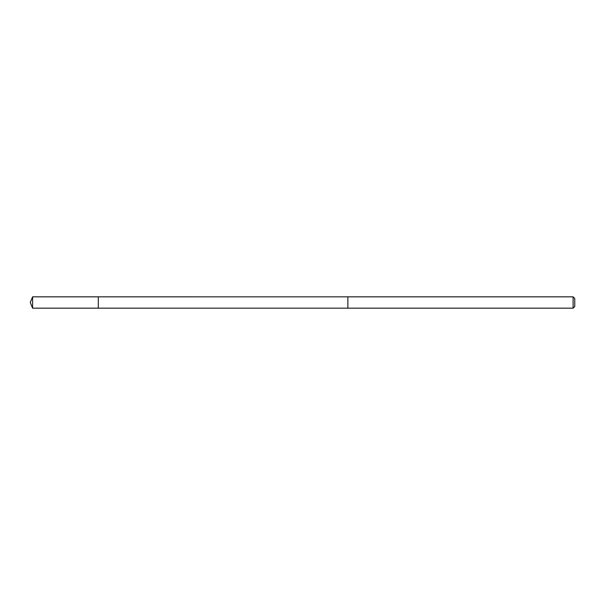 <?xml version="1.0" encoding="UTF-8"?>
<svg xmlns="http://www.w3.org/2000/svg" width="605" height="605" viewBox="0 0 605 605"><rect width="100%" height="100%" fill="white"/><g stroke="black" fill="none" stroke-linecap="round" stroke-linejoin="round"><path stroke-width="0.91" d="M98.312 308.172L98.312 296.828L32.602 296.828L32.602 308.172L98.312 308.172L98.312 296.828L347.875 296.836L347.875 308.164L32.602 308.172L30.25 302.5L32.602 308.172M347.875 305.843L347.875 308.172L573.109 308.172L573.109 296.828L347.875 296.828L347.875 305.843M573.109 296.828L574.75 298.462L574.75 306.538L573.109 308.172M30.25 302.5L32.602 296.828"/></g></svg>
